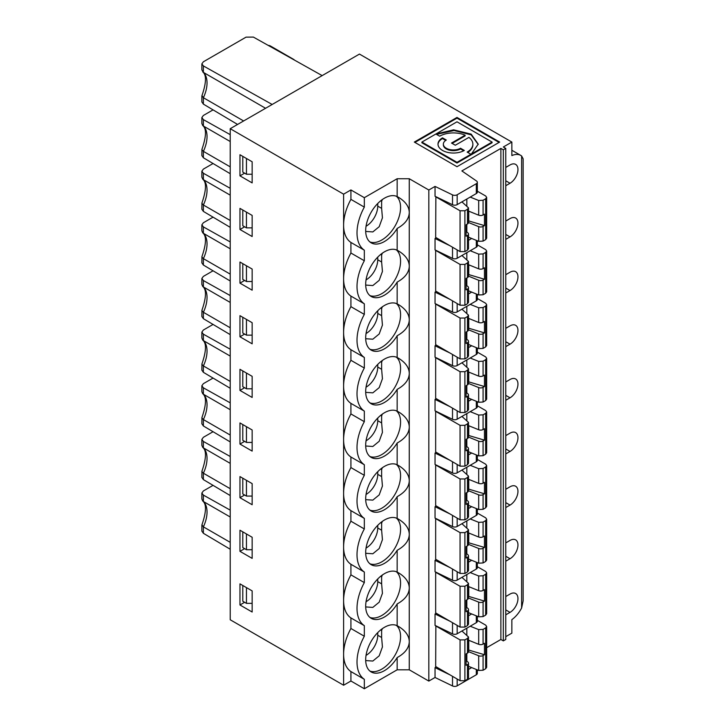 <?xml version="1.0" encoding="UTF-8"?>
<svg xmlns="http://www.w3.org/2000/svg" width="725" height="725" viewBox="0 0 725 725"><rect width="100%" height="100%" fill="white"/><g stroke="black" fill="none" stroke-linecap="round" stroke-linejoin="round"><path stroke-width="1.09" d="M230.215 510.137L203.381 495.103L201.867 493.027L203.381 490.943L213.059 485.36M203.381 495.103L203.381 501.501L202.737 501.029L201.867 498.99L201.867 493.027M202.737 501.02C206.625 504.02 206.362 511.95 201.94 524.809L203.381 526.848L203.381 533.292L201.867 531.144L201.867 525.145M230.215 549.242L203.381 533.292M505.769 614.836L510.028 612.371A11.21 6.471 120 0 0 517.351 602.493A11.21 6.471 120 0 0 515.638 593.512A11.21 6.471 120 0 0 510.028 594.074L505.769 596.53M230.215 128.697L343.605 194.164L343.605 225.131A38.797 22.402 120 0 0 350.918 242.449L350.918 253.016L364.331 260.755A38.797 22.402 120 0 0 364.331 303.829L350.918 296.09L350.918 306.657L364.331 314.396A38.797 22.402 120 0 0 364.331 357.47L350.918 349.731L350.918 360.298L364.331 368.037A38.797 22.402 120 0 0 364.331 411.111L350.918 403.372L350.918 413.939L364.331 421.678A38.797 22.402 120 0 0 364.331 464.752L350.918 457.004L350.918 467.58L364.331 475.319A38.797 22.402 120 0 0 364.331 518.393L350.918 510.645L350.918 521.212L364.331 528.96A38.797 22.402 120 0 0 364.331 572.034L350.918 564.286L350.918 574.853L364.331 582.601A38.797 22.402 120 0 0 364.331 625.675L350.918 617.927L350.918 628.493A38.797 22.402 120 0 0 343.605 654.258L343.605 685.234L230.215 619.766L230.215 128.697L359.455 54.076L511.859 142.073L511.859 155.576A21.551 12.443 -60 0 1 520.813 155.431A21.551 12.443 -60 0 1 521.619 155.975L523.133 158.82L523.133 600.907L521.619 607.976A21.551 12.443 -60 0 1 511.859 619.639L511.859 633.143L505.769 636.659M435.662 625.902L460.058 639.894L464.897 639.885L464.897 680.73L460.058 680.721L435.662 666.529L435.861 625.784M464.897 639.885L467.489 638.39L468.495 636.994L461.934 630.995M470.199 626.219L478.69 629.617L483.077 629.391L485.668 627.895L486.665 626.5L485.668 625.113L477.34 620.337M466.093 285.052L467.879 286.52A3.417 1.976 180 0 1 468.495 287.653A3.417 1.976 180 0 1 467.489 289.058L466.093 289.864L466.093 278.409L467.489 277.603A3.417 1.976 180 0 0 468.495 276.207L468.495 261.507L461.934 255.508M468.495 274.512L484.472 279.252L483.077 280.058A3.417 1.976 180 0 1 478.69 280.276L478.69 294.966L468.495 290.807M468.495 276.153L478.69 280.276M468.749 274.358L468.749 264.806M484.472 279.252L484.472 267.797L483.077 268.603A3.417 1.976 180 0 1 478.69 268.83L468.495 264.707M242.793 210.014L242.793 225.756L246.446 227.868L246.446 212.126M246.446 227.868L252.155 227.868M377.743 257.13L377.743 259.767A16.376 9.461 -60 0 1 366.043 279.895M377.743 259.767L381.631 262.015L381.631 254.973L380.697 254.43M382.329 253.188L381.631 254.973M381.631 262.015L382.428 271.467L379.193 280.339L372.831 285.559L365.699 285.079M202.737 125.543L201.867 123.504L201.867 117.541L203.381 119.625L203.381 126.023L202.737 125.543C206.625 128.542 206.362 136.472 201.94 149.332L201.867 155.621L203.381 157.76L230.215 173.71M201.867 149.658L203.381 151.362L203.381 157.76M201.867 117.541L203.381 115.465L213.059 109.874M470.199 250.732L478.69 254.14L483.077 253.904L485.668 252.409L486.665 251.013L485.668 249.627L477.34 244.851M466.818 259.514L466.818 252.69M464.897 264.398L464.897 305.252L460.058 305.234L435.662 291.051L435.662 250.415L460.058 264.407L464.897 264.398L467.489 262.903L468.495 261.507M464.897 305.252L467.489 303.748L468.495 302.352L468.495 287.653M466.818 285.65L466.818 277.992M483.077 280.058L483.077 294.758L478.69 294.966M483.077 294.758L485.668 293.263L486.665 291.858L486.665 251.022M369.922 295.601A26.535 15.325 120 0 0 389.842 286.91A26.535 15.325 120 0 0 400.572 261.136A26.535 15.325 120 0 0 396.33 249.862M230.215 166.85L203.381 151.362A25.864 14.935 -60 0 0 203.381 126.023L230.215 141.511M203.381 119.625L230.215 134.651M505.769 239.35L510.028 236.894A11.21 6.471 120 0 0 517.351 227.016A11.21 6.471 120 0 0 515.638 218.035A11.21 6.471 120 0 0 510.028 218.587L505.769 221.052M450.044 245.775L435.045 238.507L435.045 249.917L452.518 258.372A3.453 1.994 -0 0 0 457.176 258.254L476.325 247.198A3.453 1.994 -0 0 0 477.34 245.793L477.34 240.773M436.305 291.423L435.045 292.148L450.044 299.416M468.495 293.96L471.685 292.112M239.966 229.499L252.155 236.54L252.155 215.416L239.966 208.383L239.966 229.499L244.615 226.816M397.164 250.216A26.535 15.325 120 0 0 370.91 266.311A26.535 15.325 120 0 0 371.182 296.48A26.535 15.325 120 0 0 397.164 282.097C404.94 277.811 408.972 272.564 409.263 266.356L409.263 212.715C408.972 218.923 404.94 224.17 397.164 228.457L397.164 250.216L398.279 250.832C405.347 255.046 409.018 260.094 409.263 265.957L409.263 319.598C409.018 313.735 405.347 308.687 398.279 304.473L397.164 303.857A26.535 15.325 120 0 0 370.91 319.952A26.535 15.325 120 0 0 371.182 350.121A26.535 15.325 120 0 0 397.164 335.738C404.94 331.452 408.972 326.205 409.263 319.997L409.263 373.239C409.018 367.376 405.347 362.328 398.279 358.114L397.164 357.498A26.535 15.325 120 0 0 370.91 373.593A26.535 15.325 120 0 0 371.182 403.762A26.535 15.325 120 0 0 397.164 389.379C404.94 385.084 408.972 379.837 409.263 373.638L409.263 426.88C409.018 421.007 405.347 415.969 398.279 411.755L397.164 411.138A26.535 15.325 120 0 0 370.91 427.233A26.535 15.325 120 0 0 371.182 457.393A26.535 15.325 120 0 0 397.164 443.02C404.94 438.725 408.972 433.478 409.263 427.279L409.263 480.521C409.018 474.648 405.347 469.61 398.279 465.396L397.164 464.779A26.535 15.325 120 0 0 370.91 480.874A26.535 15.325 120 0 0 371.182 511.034A26.535 15.325 120 0 0 397.164 496.661C404.94 492.366 408.972 487.118 409.263 480.911L409.263 534.162C409.018 528.289 405.347 523.251 398.279 519.037L397.164 518.42A26.535 15.325 120 0 0 370.91 534.506A26.535 15.325 120 0 0 371.182 564.675A26.535 15.325 120 0 0 397.164 550.293C404.94 546.007 408.972 540.759 409.263 534.552L409.263 587.803C409.018 581.93 405.347 576.892 398.279 572.678L397.164 572.061A26.535 15.325 120 0 0 370.91 588.147A26.535 15.325 120 0 0 371.182 618.316A26.535 15.325 120 0 0 397.164 603.934C404.94 599.647 408.972 594.4 409.263 588.192L409.263 641.444C409.018 635.571 405.347 630.533 398.279 626.318L397.164 625.702A26.535 15.325 120 0 0 370.91 641.788A26.535 15.325 120 0 0 371.182 671.957A26.535 15.325 120 0 0 397.164 657.575C404.94 653.288 408.972 648.041 409.263 641.833L409.263 669.8L397.164 669.8L397.164 657.575M350.918 253.016A38.797 22.402 120 0 0 343.605 278.772A38.797 22.402 120 0 0 350.918 296.09M377.743 310.771L377.743 313.408A16.376 9.461 -60 0 1 366.043 333.536M242.793 263.655L242.793 279.397L246.446 281.508L246.446 265.767M246.446 281.508L252.155 281.508M466.093 338.693L467.879 340.161A3.417 1.976 180 0 1 468.495 341.294A3.417 1.976 180 0 1 467.489 342.698L466.093 343.505L466.093 332.05L467.489 331.243A3.417 1.976 180 0 0 468.495 329.848L468.495 315.148L461.934 309.149M468.495 328.153L484.472 332.893L483.077 333.699A3.417 1.976 180 0 1 478.69 333.917L478.69 348.607L468.495 344.447M468.495 329.793L478.69 333.917M468.749 327.999L468.749 318.447M484.472 332.893L484.472 321.438L483.077 322.244A3.417 1.976 180 0 1 478.69 322.471L468.495 318.347M377.743 313.408L381.631 315.656L381.631 308.614L380.697 308.071M382.329 306.829L381.631 308.614M381.631 315.656L382.428 325.108L379.193 333.98L372.831 339.2L365.699 338.72M470.199 304.373L478.69 307.781L483.077 307.545L485.668 306.05L486.665 304.654L485.668 303.267L477.34 298.492M466.818 313.155L466.818 306.331M464.897 318.039L464.897 358.884L460.058 358.875L435.662 344.692L435.662 304.056L460.058 318.048L464.897 318.039L467.489 316.544L468.495 315.148M464.897 358.884L467.489 357.389L468.495 355.993L468.495 341.294M466.818 339.291L466.818 331.633M483.077 333.699L483.077 348.399L478.69 348.607M483.077 348.399L485.668 346.903L486.665 345.499L486.665 304.663M202.737 179.184L201.867 177.145L201.867 171.182L203.381 173.266L203.381 179.664L202.737 179.184C206.625 182.174 206.362 190.104 201.94 202.973L201.867 209.262L203.381 211.401L230.215 227.351M201.867 203.299L203.381 205.003L203.381 211.401M201.867 171.182L203.381 169.106L213.059 163.515M369.922 349.242A26.535 15.325 120 0 0 389.842 340.542A26.535 15.325 120 0 0 400.572 314.777A26.535 15.325 120 0 0 396.33 303.503M239.966 283.14L252.155 290.181L252.155 269.057L239.966 262.024L239.966 283.14L244.615 280.457M435.045 292.148L435.045 303.548L452.518 312.013A3.453 1.994 -0 0 0 457.176 311.895L476.325 300.839A3.453 1.994 -0 0 0 477.34 299.434L477.34 294.413M436.305 345.064L435.045 345.789L450.044 353.057M468.495 347.601L471.685 345.752M505.769 292.991L510.028 290.535A11.21 6.471 120 0 0 517.351 280.657A11.21 6.471 120 0 0 515.638 271.676A11.21 6.471 120 0 0 510.028 272.228L505.769 274.693M230.215 220.491L203.381 205.003A25.864 14.935 -60 0 0 203.381 179.664L230.215 195.152M203.381 173.266L230.215 188.292M350.918 306.657A38.797 22.402 120 0 0 343.605 332.413A38.797 22.402 120 0 0 350.918 349.731M377.743 364.412L377.743 367.049A16.376 9.461 -60 0 1 366.043 387.177M466.093 392.334L467.879 393.802A3.417 1.976 180 0 1 468.495 394.935A3.417 1.976 180 0 1 467.489 396.33L466.093 397.146L466.093 385.691L467.489 384.884A3.417 1.976 180 0 0 468.495 383.489L468.495 368.789L461.934 362.79M468.495 381.794L484.472 386.534L483.077 387.34A3.417 1.976 180 0 1 478.69 387.558L478.69 402.248L468.495 398.088M468.495 383.434L478.69 387.558M468.749 381.64L468.749 372.088M484.472 386.534L484.472 375.079L483.077 375.885A3.417 1.976 180 0 1 478.69 376.112L468.495 371.988M242.793 317.287L242.793 333.038L246.446 335.149L246.446 319.408M246.446 335.149L252.155 335.149M377.743 367.049L381.631 369.288L381.631 362.255L380.697 361.712M382.329 360.47L381.631 362.255M381.631 369.288L382.428 378.74L379.193 387.621L372.831 392.841L365.699 392.361M202.737 232.825L201.867 230.786L201.867 224.823L203.381 226.907L203.381 233.305L202.737 232.825C206.625 235.815 206.362 243.745 201.94 256.614L201.867 262.903L203.381 265.042L230.215 280.992M201.867 256.94L203.381 258.644L203.381 265.042M201.867 224.823L203.381 222.747L213.059 217.156M470.199 358.014L478.69 361.422L483.077 361.186L485.668 359.691L486.665 358.295L485.668 356.908L477.34 352.132M466.818 366.796L466.818 359.972M464.897 371.68L464.897 412.525L460.058 412.516L435.662 398.333L435.662 357.697L460.058 371.689L464.897 371.68L467.489 370.185L468.495 368.789M464.897 412.525L467.489 411.03L468.495 409.634L468.495 394.935M466.818 392.932L466.818 385.274M483.077 387.34L483.077 402.04L478.69 402.248M483.077 402.04L485.668 400.535L486.665 399.14L486.665 358.304M369.922 402.882A26.535 15.325 120 0 0 389.842 394.183A26.535 15.325 120 0 0 400.572 368.418A26.535 15.325 120 0 0 396.33 357.144M230.215 274.132L203.381 258.644A25.864 14.935 -60 0 0 203.381 233.305L230.215 248.793M203.381 226.907L230.215 241.932M505.769 346.632L510.028 344.176A11.21 6.471 120 0 0 517.351 334.298A11.21 6.471 120 0 0 515.638 325.317A11.21 6.471 120 0 0 510.028 325.869L505.769 328.334M435.045 345.789L435.045 357.189L452.518 365.654A3.453 1.994 -0 0 0 457.176 365.536L476.325 354.48A3.453 1.994 -0 0 0 477.34 353.075L477.34 348.054M436.305 398.705L435.045 399.43L450.044 406.689M468.495 401.242L471.685 399.393M239.966 336.781L252.155 343.822L252.155 322.697L239.966 315.665L239.966 336.781L244.615 334.098M350.918 360.298A38.797 22.402 120 0 0 343.605 386.053A38.797 22.402 120 0 0 350.918 403.372M377.743 418.053L377.743 420.69A16.376 9.461 -60 0 1 366.043 440.809M242.793 370.928L242.793 386.679L246.446 388.79L246.446 373.04M246.446 388.79L252.155 388.79M466.093 445.975L467.879 447.443A3.417 1.976 180 0 1 468.495 448.576A3.417 1.976 180 0 1 467.489 449.971L466.093 450.787L466.093 439.332L467.489 438.525A3.417 1.976 180 0 0 468.495 437.13L468.495 422.43L461.934 416.431M468.495 435.435L484.472 440.166L483.077 440.981A3.417 1.976 180 0 1 478.69 441.199L478.69 455.889L468.495 451.729M468.495 437.075L478.69 441.199M468.749 435.281L468.749 425.729M484.472 440.166L484.472 428.72L483.077 429.526A3.417 1.976 180 0 1 478.69 429.744L468.495 425.629M377.743 420.69L381.631 422.929L381.631 415.896L380.697 415.353M382.329 414.111L381.631 415.896M381.631 422.929L382.428 432.381L379.193 441.262L372.831 446.482L365.699 446.002M470.199 411.655L478.69 415.062L483.077 414.827L485.668 413.332L486.665 411.936L485.668 410.549L477.34 405.773M466.818 420.437L466.818 413.612M464.897 425.321L464.897 466.166L460.058 466.157L435.662 451.974L435.662 411.338L460.058 425.33L464.897 425.321L467.489 423.826L468.495 422.43M464.897 466.166L467.489 464.671L468.495 463.275L468.495 448.576M466.818 446.573L466.818 438.915M483.077 440.981L483.077 455.681L478.69 455.889M483.077 455.681L485.668 454.176L486.665 452.781L486.665 411.945M202.737 286.466L201.867 284.427L201.867 278.463L203.381 280.548L203.381 286.946L202.737 286.466C206.625 289.456 206.362 297.386 201.94 310.255L201.867 316.544L203.381 318.683L230.215 334.633M201.867 310.581L203.381 312.285L203.381 318.683M201.867 278.463L203.381 276.388L213.059 270.797M369.922 456.523A26.535 15.325 120 0 0 389.842 447.823A26.535 15.325 120 0 0 400.572 422.05A26.535 15.325 120 0 0 396.33 410.785M239.966 390.422L252.155 397.463L252.155 376.338L239.966 369.306L239.966 390.422L244.615 387.73M435.045 399.43L435.045 410.83L452.518 419.295A3.453 1.994 -0 0 0 457.176 419.177L476.325 408.121A3.453 1.994 -0 0 0 477.34 406.716L477.34 401.695M436.305 452.346L435.045 453.071L450.044 460.33M468.495 454.874L471.685 453.034M505.769 400.272L510.028 397.808A11.21 6.471 120 0 0 517.351 387.938A11.21 6.471 120 0 0 515.638 378.958A11.21 6.471 120 0 0 510.028 379.51L505.769 381.975M230.215 327.772L203.381 312.285A25.864 14.935 -60 0 0 203.381 286.946L230.215 302.434M203.381 280.548L230.215 295.573M350.918 413.939A38.797 22.402 120 0 0 343.605 439.694A38.797 22.402 120 0 0 350.918 457.004M377.743 471.694L377.743 474.331A16.376 9.461 -60 0 1 366.043 494.45M466.093 499.616L467.879 501.084A3.417 1.976 180 0 1 468.495 502.217A3.417 1.976 180 0 1 467.489 503.612L466.093 504.428L466.093 492.973L467.489 492.166A3.417 1.976 180 0 0 468.495 490.771L468.495 476.071L461.934 470.072M468.495 489.067L484.472 493.807L483.077 494.622A3.417 1.976 180 0 1 478.69 494.84L478.69 509.53L468.495 505.37M468.495 490.716L478.69 494.84M468.749 488.922L468.749 479.37M484.472 493.807L484.472 482.361L483.077 483.167A3.417 1.976 180 0 1 478.69 483.385L468.495 479.261M242.793 424.569L242.793 440.32L246.446 442.431L246.446 426.681M246.446 442.431L252.155 442.431M377.743 474.331L381.631 476.57L381.631 469.537L380.697 468.993M382.329 467.752L381.631 469.537M381.631 476.57L382.428 486.022L379.193 494.903L372.831 500.123L365.699 499.643M202.737 340.107L201.867 338.067L201.867 332.104L203.381 334.189L203.381 340.587L202.737 340.107C206.625 343.097 206.362 351.027 201.94 363.896L201.867 370.185L203.381 372.324L230.215 388.274M201.867 364.222L203.381 365.926L203.381 372.324M201.867 332.104L203.381 330.029L213.059 324.438M470.199 465.296L478.69 468.694L483.077 468.468L485.668 466.972L486.665 465.577L485.668 464.19L477.34 459.414M466.818 474.077L466.818 467.253M464.897 478.962L464.897 519.807L460.058 519.798L435.662 505.615L435.662 464.979L460.058 478.971L464.897 478.962L467.489 477.467L468.495 476.071M464.897 519.807L467.489 518.312L468.495 516.916L468.495 502.217M466.818 500.214L466.818 492.556M483.077 494.622L483.077 509.312L478.69 509.53M483.077 509.312L485.668 507.817L486.665 506.422L486.665 465.577M369.922 510.155A26.535 15.325 120 0 0 389.842 501.464A26.535 15.325 120 0 0 400.572 475.691A26.535 15.325 120 0 0 396.33 464.426M230.215 381.413L203.381 365.926A25.864 14.935 -60 0 0 203.381 340.587L230.215 356.075M203.381 334.189L230.215 349.214M505.769 453.913L510.028 451.448A11.21 6.471 120 0 0 517.351 441.579A11.21 6.471 120 0 0 515.638 432.598A11.21 6.471 120 0 0 510.028 433.151L505.769 435.616M435.045 453.071L435.045 464.471L452.518 472.936A3.453 1.994 -0 0 0 457.176 472.818L476.325 461.762A3.453 1.994 -0 0 0 477.34 460.357L477.34 455.336M436.305 505.987L435.045 506.712L450.044 513.971M468.495 508.515L471.685 506.675M239.966 444.062L252.155 451.104L252.155 429.979L239.966 422.938L239.966 444.062L244.615 441.371M350.918 467.58A38.797 22.402 120 0 0 343.605 493.335A38.797 22.402 120 0 0 350.918 510.645M377.743 525.335L377.743 527.972A16.376 9.461 -60 0 1 366.043 548.091M242.793 478.21L242.793 493.961L246.446 496.072L246.446 480.322M246.446 496.072L252.155 496.072M466.093 553.257L467.879 554.725A3.417 1.976 180 0 1 468.495 555.857A3.417 1.976 180 0 1 467.489 557.253L466.093 558.069L466.093 546.614L467.489 545.807A3.417 1.976 180 0 0 468.495 544.403L468.495 529.712L461.934 523.713M468.495 542.708L484.472 547.447L483.077 548.263A3.417 1.976 180 0 1 478.69 548.481L478.69 563.171L468.495 559.011M468.495 544.357L478.69 548.481M468.749 542.563L468.749 533.011M484.472 547.447L484.472 536.002L483.077 536.808A3.417 1.976 180 0 1 478.69 537.026L468.495 532.902M377.743 527.972L381.631 530.211L381.631 523.178L380.697 522.634M382.329 521.393L381.631 523.178M381.631 530.211L382.428 539.663L379.193 548.544L372.831 553.764L365.699 553.284M470.199 518.937L478.69 522.335L483.077 522.109L485.668 520.613L486.665 519.218L485.668 517.831L477.34 513.055M466.818 527.718L466.818 520.894M464.897 532.603L464.897 573.448L460.058 573.439L435.662 559.256L435.662 518.62L460.058 532.612L464.897 532.603L467.489 531.108L468.495 529.712M464.897 573.448L467.489 571.952L468.495 570.557L468.495 555.857M466.818 553.855L466.818 546.197M483.077 548.263L483.077 562.953L478.69 563.171M483.077 562.953L485.668 561.458L486.665 560.062L486.665 519.218M202.737 393.748L201.867 391.708L201.867 385.745L203.381 387.83L203.381 394.228L202.737 393.748C206.625 396.738 206.362 404.668 201.94 417.537L201.867 423.817L203.381 425.965L230.215 441.915M201.867 417.863L203.381 419.567L203.381 425.965M201.867 385.745L203.381 383.661L213.059 378.078M369.922 563.796A26.535 15.325 120 0 0 389.842 555.105A26.535 15.325 120 0 0 400.572 529.332A26.535 15.325 120 0 0 396.33 518.067M239.966 497.703L252.155 504.736L252.155 483.62L239.966 476.579L239.966 497.703L244.615 495.012M435.045 506.712L435.045 518.112L452.518 526.577A3.453 1.994 -0 0 0 457.176 526.459L476.325 515.403A3.453 1.994 -0 0 0 477.34 513.989L477.34 508.977M436.305 559.627L435.045 560.353L435.045 571.753L452.518 580.217A3.453 1.994 -0 0 0 457.176 580.1L476.325 569.043A3.453 1.994 -0 0 0 477.34 567.63L477.34 562.618M450.044 567.612L435.045 560.353M468.495 562.156L471.685 560.316M505.769 507.554L510.028 505.089A11.21 6.471 120 0 0 517.351 495.22A11.21 6.471 120 0 0 515.638 486.239A11.21 6.471 120 0 0 510.028 486.792L505.769 489.257M230.215 435.054L203.381 419.567A25.864 14.935 -60 0 0 203.381 394.228L230.215 409.716M203.381 387.83L230.215 402.855M350.918 521.212A38.797 22.402 120 0 0 343.605 546.976A38.797 22.402 120 0 0 350.918 564.286M377.743 578.976L377.743 581.613A16.376 9.461 -60 0 1 366.043 601.732M466.093 606.897L467.879 608.366A3.417 1.976 180 0 1 468.495 609.498A3.417 1.976 180 0 1 467.489 610.894L466.093 611.71L466.093 600.255L467.489 599.448A3.417 1.976 180 0 0 468.495 598.043L468.495 583.353L461.934 577.354M468.495 596.349L484.472 601.088L483.077 601.904A3.417 1.976 180 0 1 478.69 602.122L478.69 616.812L468.495 612.652M468.495 597.998L478.69 602.122M468.749 596.204L468.749 586.652M484.472 601.088L484.472 589.643L483.077 590.449A3.417 1.976 180 0 1 478.69 590.667L468.495 586.543M242.793 531.851L242.793 547.602L246.446 549.713L246.446 533.963M246.446 549.713L252.155 549.713M377.743 581.613L381.631 583.852L381.631 576.81L380.697 576.275M382.329 575.034L381.631 576.81M381.631 583.852L382.428 593.304L379.193 602.185L372.831 607.405L365.699 606.925M202.737 447.388L201.867 445.349L201.867 439.386L203.381 441.471L203.381 447.869L202.737 447.388C206.625 450.379 206.362 458.309 201.94 471.177L201.867 477.458L203.381 479.606L230.215 495.556M201.867 471.504L203.381 473.207L203.381 479.606M201.867 439.386L203.381 437.302L213.059 431.719M470.199 572.578L478.69 575.976L483.077 575.75L485.668 574.254L486.665 572.859L485.668 571.472L477.34 566.696M466.818 581.359L466.818 574.535M464.897 586.244L464.897 627.089L460.058 627.08L435.662 612.897L435.662 572.261L460.058 586.253L464.897 586.244L467.489 584.749L468.495 583.353M464.897 627.089L467.489 625.593L468.495 624.198L468.495 609.498M466.818 607.496L466.818 599.838M483.077 601.904L483.077 616.594L478.69 616.812M483.077 616.594L485.668 615.099L486.665 613.703L486.665 572.859M369.922 617.437A26.535 15.325 120 0 0 389.842 608.746A26.535 15.325 120 0 0 400.572 582.972A26.535 15.325 120 0 0 396.33 571.708M230.215 488.695L203.381 473.207A25.864 14.935 -60 0 0 203.381 447.869L230.215 463.357M203.381 441.471L230.215 456.496M505.769 561.195L510.028 558.73A11.21 6.471 120 0 0 517.351 548.852A11.21 6.471 120 0 0 515.638 539.871A11.21 6.471 120 0 0 510.028 540.433L505.769 542.898M436.305 613.268L435.045 613.993L435.045 625.394L452.518 633.858A3.453 1.994 -0 0 0 457.176 633.741L476.325 622.684A3.453 1.994 -0 0 0 477.34 621.271L477.34 616.259M450.044 621.252L435.045 613.993M468.495 615.797L471.685 613.957M239.966 551.344L252.155 558.377L252.155 537.261L239.966 530.22L239.966 551.344L244.615 548.653M350.918 574.853A38.797 22.402 120 0 0 343.605 600.617A38.797 22.402 120 0 0 350.918 617.927M377.743 632.617L377.743 635.245A16.376 9.461 -60 0 1 366.043 655.373M242.793 585.492L242.793 601.243L246.446 603.354L246.446 587.603M246.446 603.354L252.155 603.354M466.093 660.538L467.879 662.007A3.417 1.976 180 0 1 468.495 663.139A3.417 1.976 180 0 1 467.489 664.535L466.093 665.342L466.093 653.896L467.489 653.08A3.417 1.976 180 0 0 468.495 651.684L468.495 636.994M468.495 649.99L484.472 654.729L483.077 655.545A3.417 1.976 180 0 1 478.69 655.763L478.69 670.453L468.495 666.293M468.495 651.639L478.69 655.763M468.749 649.845L468.749 640.293M484.472 654.729L484.472 643.283L483.077 644.09A3.417 1.976 180 0 1 478.69 644.308L468.495 640.184M377.743 635.245L381.631 637.493L381.631 630.451L380.697 629.916M382.329 628.675L381.631 630.451M381.631 637.493L382.428 646.945L379.193 655.826L372.831 661.046L365.699 660.566M466.818 635L466.818 628.167M464.897 680.73L467.489 679.234L468.495 677.839L468.495 663.139M466.818 661.137L466.818 653.479M483.077 655.545L483.077 670.235L478.69 670.453M483.077 670.235L485.668 668.74L486.665 667.344L486.665 626.5M369.922 671.078A26.535 15.325 120 0 0 389.842 662.387A26.535 15.325 120 0 0 400.572 636.613A26.535 15.325 120 0 0 396.33 625.349M477.34 669.9L477.34 673.362A3.453 1.994 180 0 1 476.325 674.776L457.176 685.832A3.453 1.994 180 0 1 452.518 685.95L452.518 676.334M468.495 669.438L471.685 667.598M397.164 228.457A26.535 15.325 120 0 1 371.182 242.839A26.535 15.325 120 0 1 370.91 212.67A26.535 15.325 120 0 1 397.164 196.575L397.164 178.731L364.331 197.68L350.918 189.941L350.918 199.375A38.797 22.402 120 0 0 343.605 225.131L343.605 654.258A38.797 22.402 120 0 0 350.918 671.567L350.918 681.011L343.605 685.234M239.966 604.985L252.155 612.018L252.155 590.902L239.966 583.861L239.966 604.985L244.615 602.294M436.305 666.909L435.045 667.634L435.045 677.485L452.518 685.95M450.044 674.893L435.045 667.634M230.215 542.336L203.381 526.848A25.864 14.935 -60 0 0 203.381 501.501L230.215 516.998M511.859 142.073L503.322 146.994L505.769 148.407L505.769 639.477L503.322 640.882L500.884 639.477L486.665 647.688M435.045 677.485L428.819 681.083L409.263 669.8M350.918 628.493L364.331 636.242A38.797 22.402 120 0 0 364.331 679.316L364.331 688.75L397.164 669.8M364.331 688.75L350.918 681.011M364.331 679.316L350.918 671.567M364.331 625.675L364.331 636.242M397.164 625.702L397.164 603.934M364.331 572.034L364.331 582.601M397.164 572.061L397.164 550.293M364.331 518.393L364.331 528.96M397.164 518.42L397.164 496.661M364.331 464.752L364.331 475.319M397.164 464.779L397.164 443.02M364.331 411.111L364.331 421.678M397.164 411.138L397.164 389.379M364.331 357.47L364.331 368.037M397.164 357.498L397.164 335.738M364.331 303.829L364.331 314.396M397.164 303.857L397.164 282.097M468.495 240.319L471.685 238.471M428.819 681.083L428.819 190.013L435.045 186.416L452.518 194.88A3.453 1.994 -0 0 0 457.176 194.762L476.325 183.706A3.453 1.994 -0 0 0 477.34 182.292A3.453 1.994 -0 0 0 476.533 181.014L461.87 170.928L500.884 148.407L500.884 639.477M477.34 182.292L477.34 192.152A3.453 1.994 -0 0 1 476.325 193.557L457.176 204.613A3.453 1.994 -0 0 1 452.518 204.731L435.045 196.276L435.045 186.416M436.305 237.782L435.045 238.507M435.861 196.665L435.662 237.41L460.058 251.602L464.897 251.611L467.489 250.107L468.495 248.711L468.495 234.021A3.417 1.976 180 0 1 467.489 235.417L466.093 236.223L466.093 224.768L467.489 223.962A3.417 1.976 180 0 0 468.495 222.566L468.495 207.876M500.884 148.407L503.322 149.812L503.322 640.882M505.769 148.407L503.322 149.812M505.769 167.412L510.028 164.947A11.21 6.471 120 0 1 515.638 164.394A11.21 6.471 120 0 1 517.351 173.375A11.21 6.471 120 0 1 510.028 183.253L505.769 180.788M505.769 185.718L510.028 183.253M239.966 175.858L239.966 154.742L252.155 161.784L252.155 182.899L239.966 175.858L244.615 173.175M364.331 197.68L364.331 207.114A38.797 22.402 120 0 0 364.331 250.188L364.331 260.755M364.331 250.188L350.918 242.449M397.164 196.575L398.279 197.191C405.347 201.405 409.018 206.453 409.263 212.316L409.263 178.731L428.819 190.013M242.793 156.373L242.793 172.115L246.446 174.227L252.155 174.227M322.163 75.608L253.378 37.084L246.056 37.147L203.381 61.779L201.867 63.873L203.381 65.939L272.174 104.472M201.867 63.873L201.867 69.863L203.381 72.382L265.567 108.279M243.618 120.957L203.381 97.721L201.976 95.627M237.573 124.446L203.381 104.119L201.867 101.962L201.867 96.017M246.446 158.485L246.446 174.227M294.377 60.048A5.175 2.991 120 0 0 293.761 59.459A5.175 2.991 120 0 0 292.891 59.214M377.743 203.489L377.743 206.127A16.376 9.461 -60 0 1 366.043 226.254M377.743 206.127L381.631 208.374L381.631 201.333L380.697 200.789M369.922 241.96A26.535 15.325 120 0 0 389.842 233.269A26.535 15.325 120 0 0 400.572 207.495A26.535 15.325 120 0 0 396.33 196.221M382.329 199.547L381.631 201.333M381.631 208.374L382.428 217.826L379.193 226.698L372.831 231.918L365.699 231.438M350.918 189.941L343.605 194.164M350.918 199.375L364.331 207.114M397.164 178.731L409.263 178.731M456.995 117.432L499.67 142.073L456.995 166.705L414.319 142.073L456.995 117.432L456.995 118.139L414.927 142.417M452.128 143.396L465.133 135.892L465.133 135.185A19.448 11.228 0 0 0 439.667 136.2L435.87 134.016L453.587 129.82L471.177 134.143L478.228 144.139L471.395 154.008L492.085 142.073L492.085 142.771L471.395 154.715L471.395 154.008M470.951 154.271L456.995 162.328L456.995 163.034L470.951 154.969L470.951 154.271L467.163 152.078A19.448 11.228 0 0 0 472.863 144.139A19.448 11.228 0 0 0 468.93 137.378L455.309 145.236L451.521 143.052L465.133 135.185M438 144.493A15.424 8.908 180 0 1 442.504 138.547L445.721 140.405M442.504 137.85L446.301 140.034A10.059 5.809 0 0 0 443.356 144.139A10.059 5.809 0 0 0 449.563 149.504A10.059 5.809 0 0 0 460.529 148.244L464.317 150.438A15.424 8.908 180 0 1 447.515 152.368A15.424 8.908 180 0 1 437.991 144.139A15.424 8.908 180 0 1 442.504 137.85L442.504 138.547M456.995 163.034L421.905 142.771L421.905 142.073L456.995 121.809L492.085 142.073M443.356 144.139L443.356 144.846A10.059 5.809 0 0 0 449.563 150.211A10.059 5.809 0 0 0 460.529 148.951L460.529 148.244M470.199 197.091L478.69 200.499L483.077 200.263L485.668 198.768L486.665 197.381L485.668 195.986L477.34 191.21M486.665 197.381L486.665 238.217L485.668 239.622L483.077 241.117L478.69 241.325L468.495 237.175M435.662 196.774L460.058 210.767L464.897 210.757L467.489 209.262L468.495 207.867L461.934 201.867M483.077 200.263L483.077 214.962L484.472 214.156L484.472 225.611L468.495 220.871M468.495 222.512L478.69 226.635A3.417 1.976 180 0 0 483.077 226.417L484.472 225.611M466.818 232.009L466.818 224.351M468.749 220.717L468.749 211.165M466.818 205.873L466.818 199.049M468.495 234.021A3.417 1.976 180 0 0 467.879 232.888L466.093 231.411M468.495 211.066L478.69 215.189A3.417 1.976 180 0 0 483.077 214.962M456.995 162.328L421.905 142.073M436.486 134.37L454.095 130.527L471.177 134.85L478.219 144.493M467.761 152.422A19.448 11.228 0 0 0 472.863 144.846L472.863 144.139M460.529 148.951L463.692 150.782M499.063 142.417L456.995 118.139M510.028 612.371L505.769 609.906M483.077 253.904L483.077 268.603M478.69 254.14L478.69 268.83M467.489 262.903L467.489 277.603M460.058 264.407L460.058 305.234M467.489 289.058L467.489 303.748M485.668 252.409L485.668 293.263M510.028 236.894L505.769 234.429M483.077 307.545L483.077 322.244M478.69 307.781L478.69 322.471M467.489 316.544L467.489 331.243M460.058 318.048L460.058 358.875M467.489 342.698L467.489 357.389M485.668 306.05L485.668 346.903M510.028 290.535L505.769 288.07M483.077 361.186L483.077 375.885M478.69 361.422L478.69 376.112M467.489 370.185L467.489 384.884M460.058 371.689L460.058 412.516M467.489 396.33L467.489 411.03M485.668 359.691L485.668 400.535M510.028 344.176L505.769 341.711M483.077 414.827L483.077 429.526M478.69 415.062L478.69 429.744M467.489 423.826L467.489 438.525M460.058 425.33L460.058 466.157M467.489 449.971L467.489 464.671M485.668 413.332L485.668 454.176M510.028 397.808L505.769 395.352M483.077 468.468L483.077 483.167M478.69 468.694L478.69 483.385M467.489 477.467L467.489 492.166M460.058 478.971L460.058 519.798M467.489 503.612L467.489 518.312M485.668 466.972L485.668 507.817M510.028 451.448L505.769 448.993M483.077 522.109L483.077 536.808M478.69 522.335L478.69 537.026M467.489 531.108L467.489 545.807M460.058 532.612L460.058 573.439M467.489 557.253L467.489 571.952M485.668 520.613L485.668 561.458M510.028 505.089L505.769 502.624M483.077 575.75L483.077 590.449M478.69 575.976L478.69 590.667M467.489 584.749L467.489 599.448M460.058 586.253L460.058 627.08M467.489 610.894L467.489 625.593M485.668 574.254L485.668 615.099M510.028 558.73L505.769 556.265M483.077 629.391L483.077 644.09M478.69 629.617L478.69 644.308M467.489 638.39L467.489 653.08M460.058 639.894L460.058 680.721M467.489 664.535L467.489 679.234M485.668 627.895L485.668 668.74M457.176 679.044L457.176 685.832M476.325 674.776L476.325 669.483M452.518 633.858L452.518 622.693M457.176 625.403L457.176 633.741M476.325 622.684L476.325 615.842M452.518 580.217L452.518 569.053M457.176 571.762L457.176 580.1M476.325 569.043L476.325 562.201M452.518 526.577L452.518 515.412M457.176 518.121L457.176 526.459M476.325 515.403L476.325 508.569M452.518 472.936L452.518 461.771M457.176 464.48L457.176 472.818M476.325 461.762L476.325 454.928M452.518 419.295L452.518 408.13M457.176 410.839L457.176 419.177M476.325 408.121L476.325 401.288M452.518 365.654L452.518 354.489M457.176 357.198L457.176 365.536M476.325 354.48L476.325 347.647M452.518 312.013L452.518 300.848M457.176 303.558L457.176 311.895M476.325 300.839L476.325 294.006M452.518 258.372L452.518 247.207M457.176 249.917L457.176 258.254M476.325 247.198L476.325 240.365M521.619 607.976L521.619 155.975M203.381 65.939L203.381 72.382A25.864 14.935 -60 0 1 203.381 97.721L203.381 104.119M269.111 45.892A5.175 2.991 -60 0 1 270.588 46.083A5.175 2.991 -60 0 1 270.597 46.083L293.761 59.459M452.518 204.731L452.518 194.88M457.176 194.762L457.176 204.613M476.325 193.557L476.325 183.706M460.058 210.767L460.058 251.602M485.668 198.768L485.668 239.622M483.077 226.417L483.077 241.117M478.69 226.635L478.69 241.325M467.489 235.417L467.489 250.107M467.489 209.262L467.489 223.962M464.897 210.757L464.897 251.611M478.69 200.499L478.69 215.189M202.737 71.893C206.625 74.892 206.362 82.822 201.94 95.7M270.588 46.083A5.175 5.175 0 0 0 268.214 45.394M511.859 150.265L520.813 155.431"/></g></svg>
